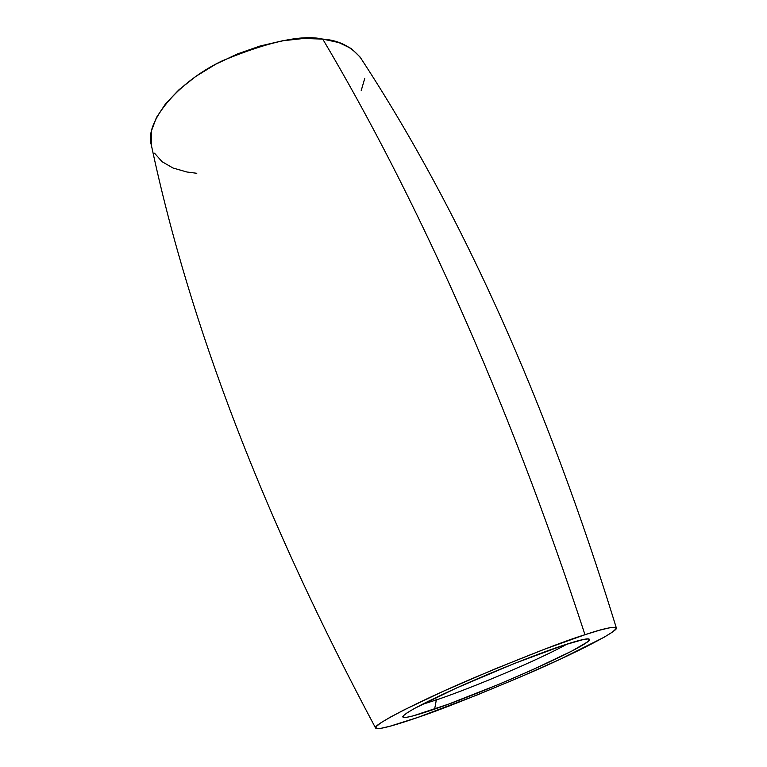 <?xml version="1.0" encoding="UTF-8"?>
<svg xmlns="http://www.w3.org/2000/svg" width="767" height="767" viewBox="0 0 767 767"><rect width="100%" height="100%" fill="white"/><g stroke="black" fill="none" stroke-linecap="round" stroke-linejoin="round"><path stroke-width="1.15" d="M421.716 704.585L436.318 699.945L434.64 709.101C413.24 716.474 402.617 718.957 402.79 716.541C405.753 712.313 425.58 701.939 462.242 685.43C497.121 669.927 539.143 653.292 564.128 645.037L513.88 663.685L456.432 688.028L414.669 708.344L407.143 712.811L403.269 715.832L403.078 717.346L406.433 717.346L413.058 715.899L448.705 704.077L497.879 684.71L531.234 670.358L571.683 651.145L586.621 642.458L589.286 639.956L588.404 638.901L583.86 639.371L564.128 645.037C578.663 640.263 586.947 638.269 588.989 639.036C598.26 641.768 491.752 689.696 434.64 709.101L436.318 699.945L421.716 704.585M616.323 627.866C546.804 402.081 461.59 212.104 360.653 57.937C351.142 46.423 338.506 40.143 322.744 39.098C413.614 192.066 506.738 395.379 584.981 634.721C602.469 628.777 612.91 626.495 616.323 627.866C619.448 630.455 578.222 651.988 527.274 674.001C475.837 695.822 439.395 710.271 417.957 717.366L389.885 726.272L380.998 728.305L376.242 728.497L376.012 726.742L380.566 723.013L389.943 717.356L403.979 709.935L443.94 690.981L493.756 669.428L543.966 649.419L584.981 634.721L599.756 630.167L609.957 627.684L615.383 627.262L616.054 628.835L612.171 632.238L604.118 637.243L559.968 659.352L519.786 677.242L476.767 695.123L417.957 717.366C400.633 723.367 377.968 730.615 375.609 728.065C371.123 726.071 414.17 703.387 470.708 679.178C527.207 655.526 565.298 640.704 584.981 634.721C506.738 395.379 413.614 192.066 322.744 39.098C302.169 34.342 268.69 41.581 222.325 60.794C176.717 82.5 144.273 122.921 151.348 145.059C189.622 325.304 264.375 519.623 375.59 728.036M435.445 697.769L436.318 699.945L435.445 697.769M567.168 644.04C540.956 658.767 474.821 686.964 436.318 699.945C474.821 686.964 540.956 658.767 567.168 644.04M359.934 56.863L351.353 48.599L338.832 42.559L322.744 39.098L303.694 38.475L282.467 40.795L260.013 46.03L237.386 53.968L215.671 64.246L195.911 76.355L179.018 89.701L165.691 103.641L156.439 117.524L151.511 130.754L151.387 145.251M154.57 153.218L162.067 161.693L172.987 167.992L186.793 171.981L196.803 173.294M361.219 90.554L364.776 78.311"/></g></svg>
